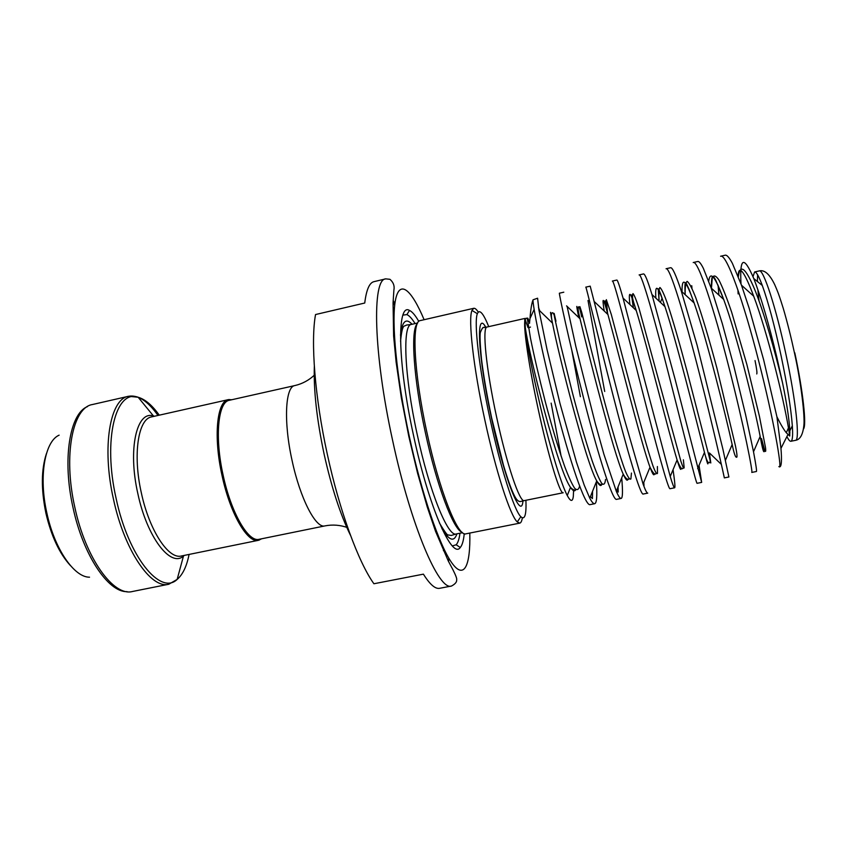 <?xml version="1.0" encoding="UTF-8"?>
<svg xmlns="http://www.w3.org/2000/svg" width="847" height="847" viewBox="0 0 847 847"><rect width="100%" height="100%" fill="white"/><g stroke="black" fill="none" stroke-linecap="round" stroke-linejoin="round"><path stroke-width="1.27" d="M488.74 326.635C483.266 313.094 479.476 308.784 477.359 313.708C473.769 322.029 479 368.106 489.947 418.471C500.535 467.989 514.256 510.656 520.831 516.723C524.78 520.344 526.474 514.86 525.923 500.27M522.334 517.835C521.837 521.096 520.969 522.864 519.751 523.139L517.263 521.932C510.286 515.823 495.823 471.387 484.759 419.636C473.314 367.005 468.031 318.938 471.97 310.415L473.748 308.297C474.976 308.054 476.48 309.314 478.269 312.077M484.802 325.767L485.405 327.334M385.745 278.864L373.972 281.659C369.43 282.686 366.349 289.812 364.739 303.025L315.539 314.544C310.584 341.585 314.851 397.317 327.26 454.003C339.467 510.741 358.472 562.302 373.908 583.752L423.405 574.15C429.874 584.462 435.284 589.173 439.635 588.305L451.525 586.029C439.085 591.397 410.848 525.923 392.532 440.038C373.368 352.839 371.949 278.928 385.745 278.864L389.948 279.309C393.4 282.316 394.713 285.937 393.887 290.161L393.061 302.803L393.611 335.899L396.121 362.135L401.372 398.037L408.805 436.396L417.571 473.177L427.216 506.845L435.549 531.334L448.275 560.968L453.007 569.893C455.855 575.568 457.073 578.872 456.649 579.803C456.946 581.953 455.241 584.028 451.525 586.029M347.736 527.67C340.208 524.981 332.606 524.388 324.92 525.902L259.14 539.295C248.436 542.546 231.125 512.954 223.121 475.167C214.535 436.883 218.092 401.679 229.368 400.282L294.862 385.565C302.495 383.797 309.197 380.134 314.957 374.596M261.638 538.787L258.494 540.301C247.642 543.594 230.098 513.663 222.009 475.411C213.306 436.671 216.938 401.055 228.372 399.636L231.856 399.72M756.752 373.961C757.25 373.061 756.667 368.593 755.026 360.568M786.916 436.565C788.557 439.858 789.88 441.425 790.876 441.276C792.506 440.895 792.993 435.739 792.337 425.819C791.034 408.678 787.297 385.364 781.114 355.878C774.56 325.597 768.282 302.125 762.289 285.46C758.817 276.143 756.265 271.643 754.624 271.961L753.004 276.63M779.388 466.919L779.769 466.845C781.516 466.464 781.919 460.302 780.966 448.359L776.921 416.798L763.666 359.911L749.129 308.128L741.485 285.195L732.337 263.248C729.214 257.424 726.811 254.746 725.148 255.212L720.575 256.26C726.377 253.009 743.592 301.564 758.679 360.97C773.703 419.392 782.077 468.169 779.388 466.919L778.869 466.57M718.065 285.111L718.912 295.095M733.873 366.285L722.322 323.66L711.152 288.022L703.317 268.255C700.85 263.396 698.997 261.141 697.759 261.49L693.217 262.538C697.854 259.553 713.873 308.181 728.928 367.344C743.878 425.533 753.322 473.897 751.765 472.425L756.35 471.514C756.985 471.8 756.032 465.225 753.512 451.779L745.625 414.818L733.873 366.285M691.745 285.693L691.967 288.308M693.174 300.24L693.418 302.294M724.344 477.888L728.896 476.977L722.893 449.143L697.134 345.301L681.316 291.124C675.927 274.926 672.349 267.133 670.57 267.726L666.06 268.753C669.564 266.053 684.387 314.735 699.41 373.654C714.286 431.61 724.788 479.571 724.344 477.888L722.682 470.297M674.995 378.874L651.946 294.481C647.246 279.224 644.906 274.1 643.582 273.909L639.104 274.936C641.475 272.501 655.144 321.246 670.136 379.922C684.927 437.645 696.478 485.193 697.134 483.298L701.655 482.398L674.995 378.874M645.912 385.099L623.043 298.059C619.517 285.64 617.431 279.637 616.796 280.05L612.349 281.066C613.609 278.896 626.124 327.704 641.084 386.137C655.8 443.637 668.378 490.784 670.115 488.687L674.604 487.787C673.937 487.756 672.476 483.986 670.221 476.501L645.912 385.099M647.754 493.145C646.843 493.198 645.298 490.169 643.095 484.05L623.678 416.735L590.2 286.148L585.785 287.154C585.955 285.248 597.336 334.11 612.265 392.299C626.896 449.577 640.491 496.321 643.297 494.023L647.754 493.134M588.009 300.473L604.694 391.483M621.709 477.909C622.905 491.376 622.704 498.227 621.095 498.449C620.004 498.576 618.405 496.183 616.288 491.271L603.89 454.183L595.346 423.701L575.907 346.741L567.119 306.423M621.095 498.449L616.669 499.328C612.826 501.826 598.236 455.464 583.668 398.418C568.771 340.462 558.501 291.548 559.422 293.2L563.806 292.194M571.841 350.478L580.386 396.692M699.04 465.31L701.655 482.409M673.047 469.693C674.815 481.837 675.334 487.872 674.604 487.787M643.784 482.377L644.006 485.469M618.066 486.877L618.204 492.096L616.595 490.498M596.373 481.752C597.315 495.94 596.733 503.266 594.636 503.721C593.419 503.88 591.799 502.038 589.787 498.184L584.261 485.225L576.415 462.028L560.005 403.479L547.067 349.695L538.936 310.034L537.591 298.208L533.049 299.806C531.672 303.3 530.656 309.536 529.989 318.536L529.46 323.342M592.582 491.218L592.402 498.565L590.433 496.575M594.636 503.711L590.243 504.59C585.351 507.289 569.787 461.319 555.293 404.485C541.519 351.007 532.382 303.872 533.049 299.806M519.751 523.139L465.892 533.832C457.962 537.252 439.339 490.784 426.824 432.034C413.749 372.415 411.441 320.653 420.239 320.6L473.748 308.297M461.911 532.16C453.378 529.566 436.639 485.405 425.31 432.341C413.505 378.418 410.435 329.652 417.285 323.755M464.241 533.674C463.584 540.598 462.25 545.214 460.27 547.49C452.16 559.814 428.783 507.152 413.452 435.072C397.391 361.997 396.851 302.294 409.503 310.436C412.256 311.707 415.348 315.37 418.799 321.415M459.963 533.218C459.233 538.957 457.962 542.811 456.173 544.78L452.362 545.913M776.921 416.798C780.5 424.072 783.634 429.397 786.312 432.764L789.732 436.025L789.87 430.721C789.097 418.609 786.672 402.727 782.586 383.056L776.741 356.894C768.78 323.607 761.135 297.498 753.788 278.568C743.857 255.413 739.59 257.181 740.998 283.861M527.999 327.609L524.791 318.461L487.099 327.006C481.996 326.656 486.062 368.593 496.564 416.83C506.707 464.368 519.814 502.917 524.272 500.609L563.213 492.753C560.047 494.828 548.147 455.781 537.94 407.979C529.322 368.117 523.764 330.912 524.727 321.447L525.055 327.313C526.823 343.702 532.011 370.425 540.63 407.46C550.074 447.322 561.138 484.166 567.268 495.527C570.592 501.71 572.614 502.006 573.313 496.427L573.61 489.767M551.143 403.119L561.116 456.162M524.791 318.461L524.727 321.447M538.491 307.387L539.751 310.817M402.939 315.116L406.878 314.597C409.323 315.656 412.055 318.652 415.072 323.586M444.664 550.423L443.383 550.677M530.487 327.058L528.57 327.842M786.037 354.819C776.096 307.63 763.274 268.541 759.23 270.924C764.502 269.59 769.669 274.174 774.73 284.677C777.557 291.188 779.018 294.703 783.316 308.552C787.287 322.104 791.013 336.894 794.475 352.945C801.177 382.77 805.052 417.084 803.845 425.512C802.882 434.702 800.108 439.646 795.502 440.334C800.087 440.789 796.011 401.234 786.037 354.819M757.599 274.799L757.398 281.49M757.853 289.589L759.039 300.886M424.114 319.711C411.314 289.219 399.435 278.79 395.369 300.569C391.303 322.188 396.587 377.677 409.27 436.269C421.795 494.267 439.455 545.553 451.79 562.832C464.177 580.227 470.593 565.775 469.799 533.059M522.98 500.895C521.371 521.434 504.621 479.836 491.461 417.984C477.782 355.348 475.77 308.859 485.797 327.27M228.372 399.636L151.645 416.883C138.23 418.757 132.63 454.416 141.301 492.689C149.284 530.487 168.617 559.655 181.438 555.981L183.46 556.087C170.692 567.839 146.997 537.347 137.807 493.452C127.685 449.101 136.748 410.319 153.455 415.951L154.482 416.237M184.286 555.399L183.46 556.087L177.161 579.412C182.751 574.637 186.721 566.315 189.082 554.425M159.257 415.168C152.238 405.29 145.208 399.318 138.156 397.254L128.575 396.269L92.439 404.527C72.694 407.396 63.017 455.421 74.811 507.237C85.621 558.406 113.583 596.807 132.481 591.492L168.828 584.229C151.137 589.321 124.297 550.444 113.424 498.978C101.608 446.856 110.046 398.842 128.575 396.269C138.082 394.67 147.876 401.065 157.965 415.454M151.645 416.883L153.455 415.951L138.156 397.254C115.827 388.942 102.635 439.328 116.103 498.385C128.363 556.807 160.422 595.812 177.161 579.412L168.828 584.229M127.082 591.63C108.437 592.582 83.122 555.23 73.022 507.607C62.075 459.339 69.75 413.442 87.463 406.613M59.131 435.157C44.806 441.255 38.56 476.533 46.839 512.933C54.452 548.856 74.229 577.453 89.538 577.188M394.893 303.66L393.188 300.484M350.52 535.389C340.335 514.563 331.526 487.47 324.105 454.119C316.82 419.604 313.57 390.372 314.332 366.423M324.92 525.902C315.91 528.824 300.156 498.576 292.056 460.408C283.438 421.721 285.291 386.56 294.862 385.565M439.424 522.959C444.664 531.747 447.597 535.749 448.243 534.955L451.282 535.452L456.258 533.959C448.084 537.39 429.408 491.768 417.126 434.088C404.273 375.549 402.367 324.581 411.388 324.433L406.242 325.1C404.495 327.133 402.42 322.241 400.536 341.352M456.946 533.822C454.098 542.387 449.079 540.63 441.88 528.528M400.493 335.274C402.103 321.288 405.967 317.625 412.066 324.274M788.737 429.567L789.933 432.446M794.804 352.85C803.104 391.505 806.789 425.776 803.432 429.037M448.772 558.099L448.55 561.508M782.586 383.056C774.56 349.25 763.549 311.145 754.582 289.187C745.487 267.599 740.066 263.459 738.319 276.768M737.97 290.108L738.118 293.92L738.753 292.384M753.512 451.779L760.161 436.406C762.025 446.708 763.295 451.8 763.952 451.695C763.825 451.229 765.519 454.85 761.517 438.598L764.322 448.995C765.614 452.616 766.006 452.203 765.529 447.767L759.431 416.322L746.842 364.39L731.649 312.172C726.758 297.795 722.523 287.091 718.944 280.061C715.779 275.381 713.545 274.746 712.242 278.155L711.459 288.287M725.413 460.355L732.157 444.527C733.989 453.198 735.429 457.433 736.488 457.232C736.371 456.851 738.277 459.709 735.45 445.861L716.911 368.138C709.437 340.198 701.941 314.862 695.842 297.9C692.168 288.456 689.289 282.951 687.203 281.384C685.699 282.157 685.022 286.593 685.17 294.692M707.7 461.806C708.388 466.517 707.319 463.373 704.471 452.404C706.303 459.656 707.87 463.108 709.193 462.737C709.161 462.409 711.215 464.632 709.405 452.923L710.802 462.97L687.192 371.78C679.855 344.295 672.73 319.404 667.277 303.099C664.027 294.015 661.581 288.816 659.951 287.514C658.881 288.488 658.606 293.041 659.125 301.183M683.391 459.805L684.132 467.502C683.942 469.323 682.873 467.258 680.903 461.297L638.977 308.213C636.139 299.499 634.138 294.629 632.974 293.602C632.328 294.809 632.444 299.531 633.323 307.747M657.399 466.517L657.463 473.325C656.817 474.638 655.313 472.16 652.952 465.892C647.669 450.456 638.394 416.608 628.855 380.462L611.301 314.491L606.336 299.658L607.521 312.755C605.097 297.329 604.949 301.437 604.97 300.876C604.546 301.574 605.531 306.116 607.934 314.533C603.085 296.979 601.846 295.794 604.197 310.987M607.595 313.263L607.765 314.375M631.449 473.071L630.899 478.957C629.861 479.9 628.061 477.38 625.478 471.387C619.845 456.766 610.729 425.268 601.645 390.848L581.773 312.501L579.92 306.667L581.053 313.337M605.541 479.476C605.012 484.092 603.72 485.363 601.656 483.298C599.136 479.127 595.992 471.705 592.244 461.054C585.955 441.996 579.327 419.149 572.371 392.521L560.852 345.841L554.467 316.863L554.139 313.39L555.971 321.182C553.133 310.023 552.17 313.295 552.297 312.818C551.037 313.369 551.101 316.799 552.488 323.131C550.328 312.448 549.947 309.674 551.355 314.777M579.623 485.987C578.681 489.831 577.029 490.582 574.658 488.253C571.873 483.997 568.57 476.776 564.737 466.591C558.406 448.539 551.905 426.846 545.235 401.51C538.83 376.375 533.906 355.253 530.476 338.133L527.332 318.673C527.48 317.096 528.242 318.567 529.64 323.078M789.732 436.025L788.451 427.904C783.422 397.677 767.054 331.272 753.671 296.164C745.487 274.259 738.531 262.274 738.161 276.366M760.161 436.406C754.582 406.931 736.721 334.703 723.677 299.436C715.133 276.376 710.146 270.309 708.727 281.246M732.157 444.527C725.943 416.163 706.557 338.048 694.106 302.93C685.848 279.648 681.824 275.942 682.036 291.792M697.653 468.603L704.471 452.404C697.557 425.533 676.562 341.352 664.969 306.635C657.918 285.45 654.879 282.612 655.853 298.123M681.052 468.042C681.073 471.313 679.76 468.613 677.092 459.953C669.363 434.818 646.748 344.56 636.245 310.5C630.327 291.22 628.22 289.229 629.903 304.528M654.456 473.642C654.085 476.395 652.603 474.256 650.009 467.205C641.348 444.029 617.092 347.662 607.934 314.533L594.573 301.86M628.029 479.063C627.362 481.541 625.753 479.91 623.223 474.172C613.524 453.198 587.67 350.891 580.026 318.779C576.182 302.718 575.759 302.305 578.755 317.551M601.793 484.378C600.894 486.676 599.21 485.511 596.722 480.884C585.88 462.293 558.427 354.088 552.488 323.131L538.946 310.034M575.759 489.64C574.679 491.779 572.932 491.016 570.507 487.353C558.427 471.334 529.375 357.243 525.32 327.577L524.791 324.052M477.359 313.708L471.97 310.415M487.099 327.006L483.891 327.609C483.266 326.709 482.123 328.234 480.461 332.183C479.667 334.269 480.005 343.215 481.488 359.033C483.499 375.549 486.887 395.178 491.641 417.931L503.499 465.321C507.925 480.09 511.556 490.212 514.394 495.664C516.691 500.291 518.936 502.186 521.106 501.371L524.272 500.609M45.886 513.081C41.016 489.301 41.207 469.45 46.458 453.516M230.088 400.112L229.156 399.498M759.23 270.924L754.624 271.961M417.656 322.993L411.388 324.433M456.173 544.78L460.27 547.49M762.289 285.46L753.788 278.568M529.989 318.536L534.161 309.399M792.337 425.819L789.87 430.721M787.911 434.585L780.966 448.359M406.878 314.597L409.503 310.436M462.557 532.699L456.258 533.959M795.502 440.334L790.876 441.276M258.494 540.301L181.438 555.981M259.86 539.158L259.267 540.09M45.886 513.123C51.265 536.109 59.459 553.61 70.46 565.627M520.831 516.723L517.263 521.932M394.681 305.386L393.082 302.347M448.815 558.173L448.603 561.603M709.405 452.923L721.358 464.4M660.406 302.379L662.132 298.07M786.312 432.764L788.451 427.904L789.796 435.824M737.938 290.034L738.118 293.92M711.152 288.022L723.677 299.436L715.99 280.77C711.671 271.823 711.448 278.398 711.364 288.213M681.316 291.124L694.106 302.93L689.013 289.187C686.049 283.343 684.376 275.921 685.107 294.629M651.946 294.491L664.969 306.635L660.755 294.269C658.267 288.816 657.706 282.824 659.082 301.14M670.221 476.501L677.092 459.953C680.31 467.999 682.311 470.54 683.116 467.608M623.043 298.059L636.245 310.5C632.106 299.87 629.85 282.506 633.312 307.736M643.095 484.05L650.009 467.205C653.132 473.367 655.144 475.411 656.065 473.314M616.288 491.271L623.223 474.172C625.806 478.693 627.796 480.249 629.183 478.83M566.558 305.873L580.026 318.779C578.162 311.527 577.665 307.556 578.543 306.868C578.448 307.387 579.041 303.724 581.698 316.916M589.787 498.184L596.722 480.884C598.914 484.177 600.83 485.299 602.471 484.24M567.268 495.527L570.507 487.353C572.763 489.778 574.573 490.519 575.928 489.598M525.055 327.313L525.32 327.577C524.769 319.552 525.436 316.672 527.342 318.948M741.485 285.195L753.671 296.164"/></g></svg>
